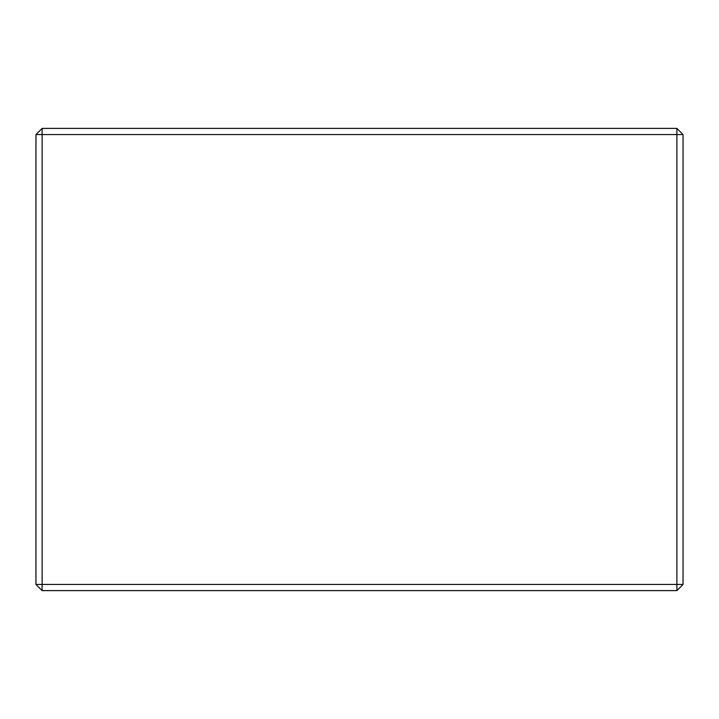 <?xml version="1.0" encoding="UTF-8"?>
<svg xmlns="http://www.w3.org/2000/svg" width="719" height="719" viewBox="0 0 719 719"><rect width="100%" height="100%" fill="white"/><g stroke="black" fill="none" stroke-linecap="round" stroke-linejoin="round"><path stroke-width="1.08" d="M42.115 128.395L676.885 128.395L676.885 134.552L42.115 134.552L42.115 584.448L676.885 584.448L676.885 134.552L683.05 134.552L683.05 584.448L676.885 590.605L42.115 590.605L35.95 584.448L35.95 134.552L42.115 134.552L42.115 128.395L35.95 134.552M42.115 590.605L42.115 584.448L35.95 584.448M683.05 134.552L676.885 128.395M683.05 584.448L676.885 584.448L676.885 590.605"/></g></svg>
